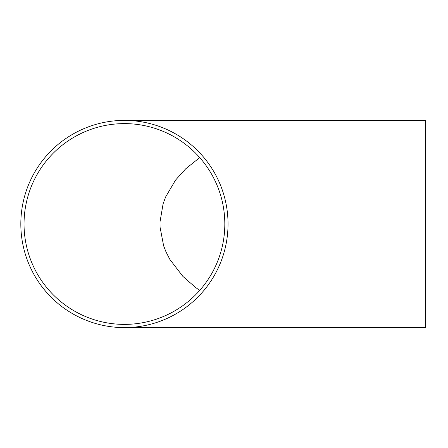 <?xml version="1.0" encoding="UTF-8"?>
<svg xmlns="http://www.w3.org/2000/svg" width="448" height="448" viewBox="0 0 448 448"><rect width="100%" height="100%" fill="white"/><g stroke="black" fill="none" stroke-linecap="round" stroke-linejoin="round"><path stroke-width="0.67" d="M199.724 290.405L195.507 287.403L182.918 276.433L169.938 259.56L166.085 252.073L163.626 245.801L160.07 227.242L160.031 221.788L163.094 203.84L165.659 196.902L175.51 180.135L185.702 168.823L199.724 157.601M224.818 224A100.391 100.391 0 0 1 124.426 324.391A100.391 100.391 0 0 1 24.041 224A100.391 100.391 0 0 1 124.426 123.609A100.391 100.391 0 0 1 224.818 224M407.512 120.394L425.6 120.394L407.512 120.394M421.859 327.606L425.6 327.606L425.6 120.394L124.426 120.394A103.606 103.606 0 0 0 20.826 224A103.606 103.606 0 0 0 124.426 327.606A103.606 103.606 0 0 0 228.032 224A103.606 103.606 0 0 0 124.426 120.394M425.6 327.606L124.426 327.606"/></g></svg>
